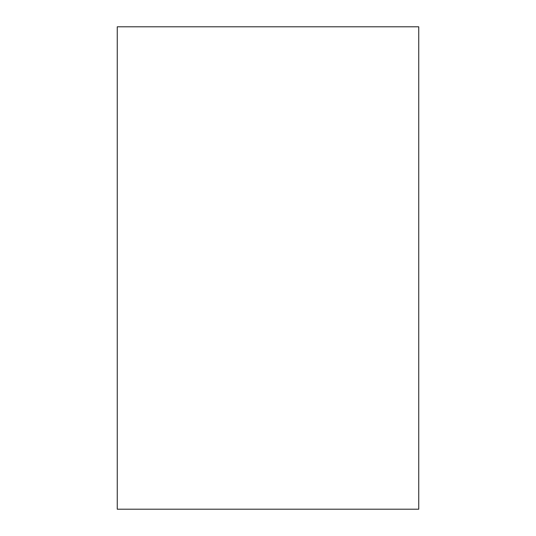<?xml version="1.0" encoding="UTF-8"?>
<svg xmlns="http://www.w3.org/2000/svg" width="536" height="536" viewBox="0 0 536 536"><rect width="100%" height="100%" fill="white"/><g stroke="black" fill="none" stroke-linecap="round" stroke-linejoin="round"><path stroke-width="0.8" d="M418.75 26.8L418.75 509.2L117.25 509.2L117.25 26.8L418.75 26.8"/></g></svg>
